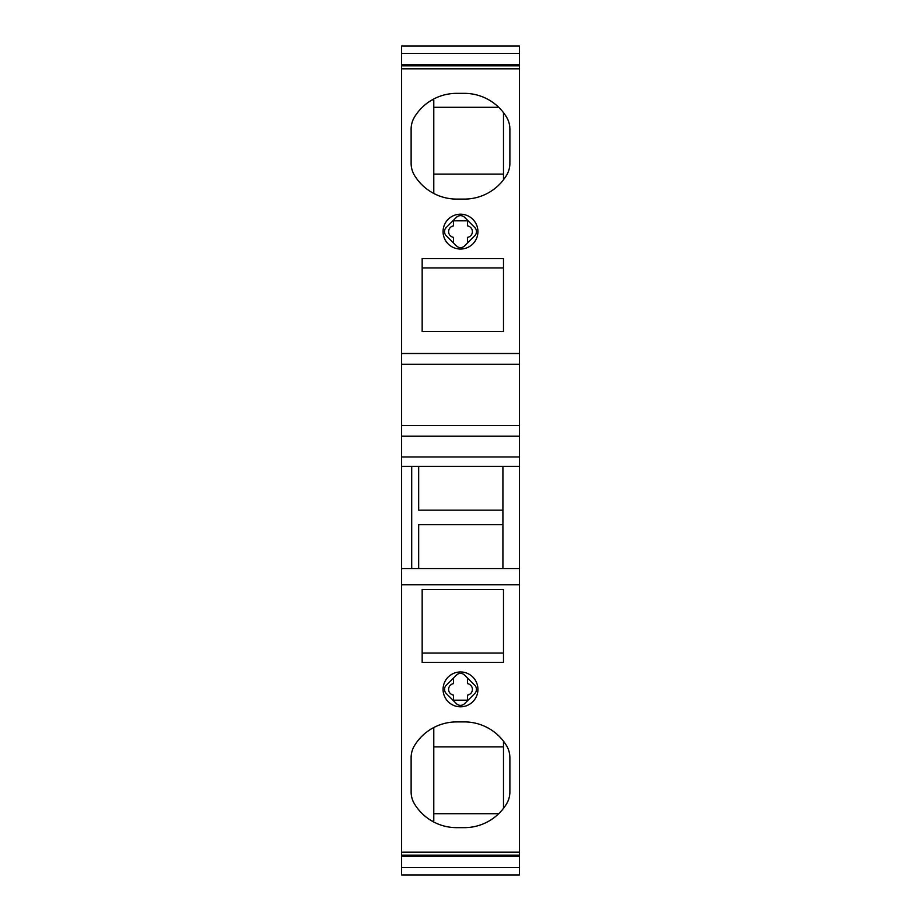 <?xml version="1.0" encoding="UTF-8"?>
<svg xmlns="http://www.w3.org/2000/svg" width="921" height="921" viewBox="0 0 921 921"><rect width="100%" height="100%" fill="white"/><g stroke="black" fill="none" stroke-linecap="round" stroke-linejoin="round"><path stroke-width="1.38" d="M444.521 231.62A5.814 5.814 85.6 0 0 446.225 235.718L456.39 245.895A5.814 5.814 85.6 0 0 464.61 245.895L474.776 235.718A5.814 5.814 -90 0 0 474.776 227.51L464.61 217.344A5.814 5.814 -90 0 0 456.39 217.344L446.225 227.51A5.814 5.814 85.6 0 0 444.521 231.62M446.225 693.49A5.814 5.814 -85.6 0 1 446.225 685.282L456.39 675.105A5.814 5.814 -85.6 0 1 464.61 675.105L474.776 685.282A5.814 5.814 90 0 1 474.776 693.49L464.61 703.656A5.814 5.814 90 0 1 456.39 703.656L446.225 693.49M519.467 68.822L401.533 68.822L401.533 46.05L519.467 46.05L519.467 874.95L401.533 874.95L401.533 856.334L519.467 856.334M503.488 331.502L422.163 331.502L422.163 258.559L503.488 258.559L503.488 331.502M401.533 856.334L401.533 456.966L519.467 456.966M411.699 466.314L411.699 568.556M401.533 65.828L519.467 65.828M401.533 53.476L519.467 53.476M502.912 524.694L418.675 524.694L418.675 568.556M418.675 466.314L418.675 510.165L502.912 510.165M401.533 64.666L519.467 64.666M422.163 267.919L503.488 267.919M401.533 68.822L401.533 456.966M401.533 867.524L519.467 867.524M401.533 855.172L519.467 855.172M401.533 852.178L519.467 852.178M519.467 584.8L401.533 584.8M506.469 804.01A49.377 49.377 180 0 1 464.334 827.645L456.666 827.645A49.377 49.377 0 0 1 414.531 804.01A23.232 23.232 180 0 1 411.123 791.899L411.123 757.661A23.232 23.232 0 0 1 414.531 745.55A49.377 49.377 0 0 1 456.666 721.914L464.334 721.914A49.377 49.377 0 0 1 506.469 745.55A23.232 23.232 180 0 1 509.877 757.661L509.877 791.899A23.232 23.232 0 0 1 506.469 804.01M503.488 589.498L503.488 662.441L422.163 662.441L422.163 589.498L503.488 589.498M477.93 689.38A17.43 17.43 -90 0 1 460.5 706.81A17.43 17.43 -90 0 1 443.07 689.38A17.43 17.43 -90 0 1 460.5 671.962A17.43 17.43 -90 0 1 477.93 689.38M503.488 741.209L503.488 808.35L503.488 746.896L433.779 746.896M433.779 727.544L433.779 820.669L432.34 821.233M498.722 813.704L433.779 813.704M422.163 653.081L503.488 653.081M453.523 700.8L453.523 695.125A5.814 5.814 -85.6 0 1 453.523 683.635L453.523 677.971M467.477 677.971L467.477 683.635A5.814 5.814 -85.6 0 1 467.477 695.125L467.477 700.8M401.533 568.556L519.467 568.556M502.912 568.556L502.912 466.314M401.533 466.314L519.467 466.314M401.533 436.209L519.467 436.209M401.533 425.467L519.467 425.467M401.533 364.244L519.467 364.244M401.533 353.503L519.467 353.503M506.469 116.99A49.377 49.377 180 0 0 464.334 93.355L456.666 93.355A49.377 49.377 0 0 0 414.531 116.99A23.232 23.232 180 0 0 411.123 129.101L411.123 163.339A23.232 23.232 0 0 0 414.531 175.451A49.377 49.377 0 0 0 456.666 199.086L464.334 199.086A49.377 49.377 0 0 0 506.469 175.451A23.232 23.232 180 0 0 509.877 163.339L509.877 129.101A23.232 23.232 0 0 0 506.469 116.99M477.93 231.62A17.43 17.43 90 0 0 460.5 214.19A17.43 17.43 90 0 0 443.07 231.62A17.43 17.43 90 0 0 460.5 249.038A17.43 17.43 90 0 0 477.93 231.62M503.488 179.791L503.488 112.65L503.488 174.104L433.779 174.104M433.779 193.456L433.779 100.331L432.34 99.767M498.722 107.297L433.779 107.297M453.523 243.029L453.523 237.365A5.814 5.814 85.6 0 1 453.523 225.875L453.523 220.2M467.477 243.029L467.477 237.365A5.814 5.814 85.6 0 0 467.477 225.875L467.477 220.2M466.625 219.359A2.901 2.901 -135 0 1 467.408 220.821L453.593 220.821A2.901 2.901 -135 0 1 454.375 219.359M466.625 701.641A2.901 2.901 45 0 0 467.408 700.179L453.593 700.179A2.901 2.901 45 0 0 454.375 701.641"/></g></svg>
